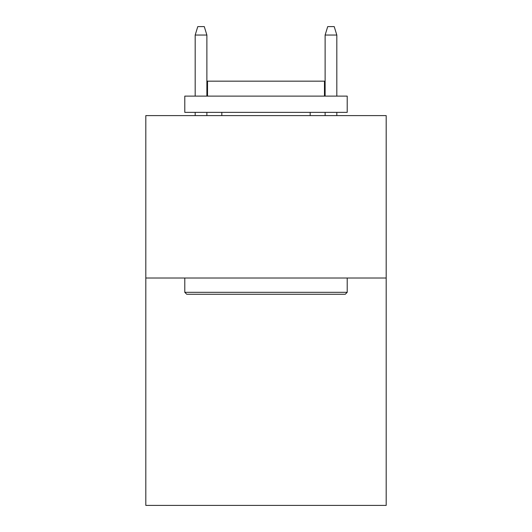 <?xml version="1.0" encoding="UTF-8"?>
<svg xmlns="http://www.w3.org/2000/svg" width="532" height="532" viewBox="0 0 532 532"><rect width="100%" height="100%" fill="white"/><g stroke="black" fill="none" stroke-linecap="round" stroke-linejoin="round"><path stroke-width="0.8" d="M386.185 278.017L386.185 505.4L145.815 505.4L145.815 115.604L386.185 115.604L386.185 278.017L145.815 278.017M186.739 294.262L184.79 292.314L347.21 292.314L345.261 294.262L186.739 294.262M347.21 96.112L347.21 112.358L184.79 112.358L184.79 96.112L347.21 96.112M207.533 96.112L207.533 81.17L324.467 81.17L324.467 96.112M347.21 278.017L347.21 292.314M184.79 278.017L184.79 292.314M310.176 112.358L310.176 115.604M221.824 112.358L221.824 115.604M206.882 96.112L206.882 35.046L195.184 35.046L195.184 96.112M195.184 112.358L195.184 115.604M206.882 112.358L206.882 115.604M195.184 35.046L197.784 26.6L204.281 26.6L206.882 35.046M325.118 35.046L327.719 26.6L334.216 26.6L336.816 35.046L325.118 35.046L325.118 96.112M325.118 112.358L325.118 115.604M336.816 35.046L336.816 96.112M336.816 112.358L336.816 115.604"/></g></svg>
